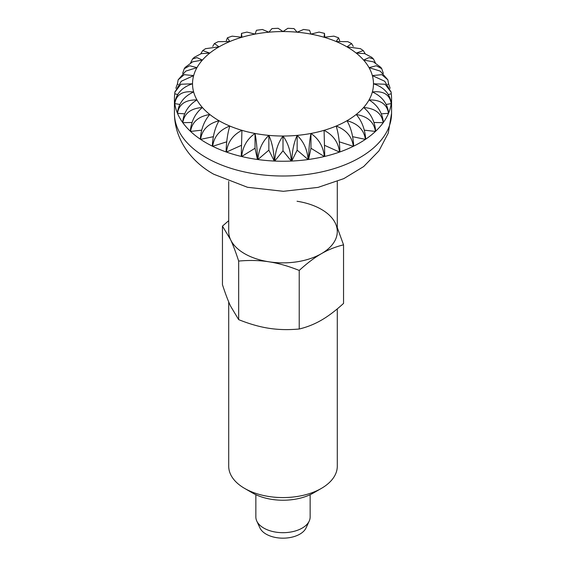 <?xml version="1.0" encoding="UTF-8"?>
<svg xmlns="http://www.w3.org/2000/svg" width="566" height="566" viewBox="0 0 566 566"><rect width="100%" height="100%" fill="white"/><g stroke="black" fill="none" stroke-linecap="round" stroke-linejoin="round"><path stroke-width="0.85" d="M255.86 494.691L255.86 517.013A27.14 15.671 0 0 0 256.773 521.045L259.957 527.944A23.85 13.768 0 0 0 266.133 534.134A23.85 13.768 0 0 0 289.191 537.693A23.85 13.768 0 0 0 306.043 527.944L309.227 521.045A27.14 15.671 0 0 0 310.14 517.013L310.14 494.691M256.773 521.045A27.14 15.671 0 0 0 263.806 528.092A27.14 15.671 0 0 0 290.047 532.146A27.14 15.671 0 0 0 309.227 521.045M337.286 181.431L337.286 231.529A54.286 31.342 180 0 1 303.772 260.48A54.286 31.342 180 0 1 244.618 253.688A54.286 31.342 180 0 1 228.714 231.529L228.714 181.431M391.127 92.152L384.703 81.235L372.357 75.618L381.788 74.662L387.837 79.82L388.623 84.058A108.566 62.677 180 0 1 390.101 88.303M391.248 93.779A108.566 62.677 180 0 1 391.566 98.562A108.566 62.677 180 0 1 391.248 103.345C389.903 93.737 383.974 87.214 373.475 83.789L385.156 84.249L391.134 92.23L391.248 93.779L388.403 94.543M391.248 103.345A108.566 62.677 180 0 1 391.212 103.613A108.566 62.677 180 0 1 388.623 113.066C387.392 103.337 381.965 96.305 372.357 91.961C383.5 90.716 389.783 94.6 391.212 103.613L386.245 104.434M388.623 113.066A108.566 62.677 180 0 1 388.517 113.32A108.566 62.677 180 0 1 383.387 122.426C382.305 112.592 377.522 105.092 369.046 99.927C380.55 99.715 387.038 104.179 388.517 113.32L381.399 113.83M383.387 122.426A108.566 62.677 180 0 1 383.217 122.673A108.566 62.677 180 0 1 375.69 131.199C374.777 121.28 370.751 113.377 363.613 107.505C375.194 108.332 381.732 113.391 383.217 122.673L374.027 122.482M375.69 131.199A108.566 62.677 180 0 1 375.449 131.425A108.566 62.677 180 0 1 365.707 139.172C364.985 129.168 361.815 120.947 356.191 114.488C367.575 116.37 373.992 122.015 375.449 131.425L364.355 130.18M365.707 139.172A108.566 62.677 180 0 1 365.403 139.37A108.566 62.677 180 0 1 353.679 146.141C353.177 136.081 350.941 127.612 346.972 120.721C357.868 123.614 364.009 129.826 365.403 139.37L352.668 136.696M353.679 146.141A108.566 62.677 180 0 1 353.333 146.311A108.566 62.677 180 0 1 339.918 151.936C339.635 141.847 338.39 133.215 336.176 126.048C346.314 129.89 352.038 136.647 353.333 146.311L339.289 141.811M339.918 151.936A108.566 62.677 180 0 1 339.529 152.077A108.566 62.677 180 0 1 324.757 156.421L324.07 130.329C333.211 135.048 338.362 142.299 339.529 152.077L324.622 145.349M324.757 156.421A108.566 62.677 180 0 1 324.332 156.52A108.566 62.677 180 0 1 308.569 159.478C308.746 149.382 309.545 140.708 310.96 133.463C318.863 138.96 323.32 146.644 324.332 156.52L310.96 148.242L308.569 159.478A108.566 62.677 180 0 1 308.123 159.541A108.566 62.677 180 0 1 291.745 161.041C292.155 150.966 293.959 142.413 297.15 135.38C303.638 141.528 307.296 149.587 308.123 159.541L297.15 150.153L291.745 161.041A108.566 62.677 180 0 1 291.292 161.062A108.566 62.677 180 0 1 274.708 161.062C275.338 151.03 278.104 142.689 283 136.024C287.896 142.689 290.662 151.03 291.292 161.062L283 150.797L274.708 161.062A108.566 62.677 180 0 1 274.255 161.041A108.566 62.677 180 0 1 257.877 159.541C258.712 149.58 262.362 141.528 268.85 135.38C272.041 142.413 273.845 150.966 274.255 161.041L268.85 150.153L257.877 159.541A108.566 62.677 180 0 1 257.431 159.478A108.566 62.677 180 0 1 241.668 156.52C242.68 146.644 247.137 138.96 255.04 133.463C256.455 140.708 257.254 149.382 257.431 159.478L255.04 148.242L241.668 156.52A108.566 62.677 180 0 1 241.243 156.421A108.566 62.677 180 0 1 226.471 152.077C227.638 142.299 232.789 135.048 241.93 130.329L241.243 156.421M226.082 151.936A108.566 62.677 180 0 1 212.667 146.311C213.962 136.647 219.686 129.89 229.824 126.048C227.61 133.215 226.365 141.847 226.082 151.936A108.566 62.677 180 0 0 226.471 152.077L241.378 145.349M212.321 146.141A108.566 62.677 180 0 1 206.229 142.887A108.566 62.677 180 0 1 200.597 139.37C201.991 129.826 208.132 123.614 219.028 120.721C215.059 127.612 212.823 136.081 212.321 146.141A108.566 62.677 180 0 0 212.667 146.311L226.711 141.811M241.272 36.967L241.505 33.387L241.93 37.25L232.102 36.153L227.391 37.802L229.824 41.53L218.207 41.672L214.387 43.547L219.028 46.851L205.543 48.676L202.706 50.593L209.809 53.084L201.326 53.621L194.421 57.223M256.462 30.302L255.04 34.109L246.932 32.092L241.498 33.373M271.998 28.604L268.85 32.198L262.391 29.482L256.462 30.281M287.818 28.321L283 31.555L278.182 28.321M309.538 30.281L303.609 29.46L297.15 32.198L294.002 28.604M324.502 33.373L319.075 32.071L310.96 34.109L309.538 30.302M347.786 41.672L336.176 41.53L338.602 37.816L333.898 36.139L324.07 37.25L324.495 33.387L324.728 36.967M338.602 37.816L339.692 40.731M371.579 57.223L364.674 53.621L356.191 53.084L363.294 50.593L360.457 48.676L346.972 46.851L351.613 43.554L353.248 46.405M363.294 50.593L365.212 53.77M380.769 67.34L373.39 61.828L363.613 60.074L369.046 57.612L373.426 58.963L375.35 62.755M387.844 79.82L380.239 71.111L369.046 67.644L376.319 65.748L381.739 68.684L383.316 73.339M388.623 84.058L387.76 84.391M190.643 62.762L192.574 58.963L196.954 57.612L202.387 60.074A90.475 52.235 180 0 1 209.809 53.084A90.475 52.235 180 0 1 219.028 46.851A90.475 52.235 180 0 1 229.824 41.53A90.475 52.235 180 0 1 241.93 37.25A90.475 52.235 180 0 1 255.04 34.109A90.475 52.235 180 0 1 268.85 32.198A90.475 52.235 180 0 1 283 31.555A90.475 52.235 180 0 1 297.15 32.198A90.475 52.235 180 0 1 310.96 34.109A90.475 52.235 180 0 1 324.07 37.25A90.475 52.235 180 0 1 336.176 41.53A90.475 52.235 180 0 1 346.972 46.851A90.475 52.235 180 0 1 356.191 53.084A90.475 52.235 180 0 1 363.613 60.074A90.475 52.235 180 0 1 369.046 67.644A90.475 52.235 180 0 1 372.357 75.618A90.475 52.235 180 0 1 373.475 83.789A90.475 52.235 180 0 1 372.357 91.961A90.475 52.235 180 0 1 369.046 99.927A90.475 52.235 180 0 1 363.613 107.505A90.475 52.235 180 0 1 356.191 114.488A90.475 52.235 180 0 1 346.972 120.721A90.475 52.235 180 0 1 336.176 126.048A90.475 52.235 180 0 1 324.07 130.329A90.475 52.235 180 0 1 310.96 133.463L310.96 148.242M310.96 133.463A90.475 52.235 180 0 1 297.15 135.38L297.15 150.153M297.15 135.38A90.475 52.235 180 0 1 283 136.024L283 150.797M283 136.024A90.475 52.235 180 0 1 268.85 135.38L268.85 150.153M268.85 135.38A90.475 52.235 180 0 1 255.04 133.463L255.04 148.242M255.04 133.463A90.475 52.235 180 0 1 241.93 130.329A90.475 52.235 180 0 1 229.824 126.048A90.475 52.235 180 0 1 219.028 120.721A90.475 52.235 180 0 1 209.809 114.488C204.185 120.947 201.015 129.168 200.293 139.172A108.566 62.677 180 0 1 190.551 131.425C192.008 122.015 198.425 116.37 209.809 114.488A90.475 52.235 180 0 1 202.387 107.505C195.249 113.377 191.23 121.273 190.31 131.199A108.566 62.677 180 0 1 182.783 122.673C184.268 113.391 190.806 108.332 202.387 107.505A90.475 52.235 180 0 1 196.954 99.927C188.478 105.092 183.695 112.592 182.613 122.426A108.566 62.677 180 0 1 177.483 113.32C178.962 104.179 185.45 99.715 196.954 99.927A90.475 52.235 180 0 1 193.643 91.961C184.035 96.305 178.608 103.337 177.377 113.066A108.566 62.677 180 0 1 174.788 103.613C176.217 94.6 182.5 90.716 193.643 91.961A90.475 52.235 180 0 1 192.525 83.789C182.019 87.221 176.097 93.737 174.752 103.345A108.566 62.677 180 0 1 174.434 98.562A108.566 62.677 180 0 1 174.752 93.779L174.866 92.23L180.844 84.249L192.525 83.789A90.475 52.235 180 0 1 193.643 75.618L181.297 81.235L174.873 92.145M182.684 73.339L184.261 68.684L189.681 65.755L196.954 67.644L185.761 71.111L178.156 79.82L184.212 74.662L193.643 75.618A90.475 52.235 180 0 1 196.954 67.644A90.475 52.235 180 0 1 202.387 60.074L192.61 61.828L185.231 67.347M213.332 136.696L200.597 139.37A108.566 62.677 180 0 1 200.293 139.172M201.645 130.18L190.551 131.425A108.566 62.677 180 0 1 190.31 131.199M191.973 122.482L182.783 122.673A108.566 62.677 180 0 1 182.613 122.426M184.601 113.83L177.483 113.32A108.566 62.677 180 0 1 177.377 113.066M179.755 104.434L174.788 103.613A108.566 62.677 180 0 1 174.752 103.345M177.604 94.543L174.752 93.779M175.892 88.31A108.566 62.677 180 0 1 177.377 84.058L178.163 79.82M178.24 84.398L177.377 84.058M226.308 40.731L227.398 37.816M200.788 53.77L202.706 50.593M212.752 46.405L214.387 43.554M337.286 308.887L337.286 466.235A54.286 31.342 180 0 1 321.382 488.401L313.536 492.929A43.186 24.932 180 0 1 252.464 492.929L244.618 488.401A54.286 31.342 180 0 1 228.714 466.235L228.714 301.919M313.536 492.929L321.382 488.401A54.286 31.342 180 0 1 244.618 488.401M238.675 261.075C249.493 260.084 259.589 260.325 268.949 261.803C278.316 263.225 288.405 266.105 299.223 270.442C307.14 263.204 314.526 257.622 321.382 253.688C328.238 249.705 335.624 246.762 343.548 244.852L343.548 303.418C335.624 310.656 328.238 316.238 321.382 320.172C314.526 324.155 307.14 327.106 299.223 329.009C288.405 329.999 278.316 329.759 268.949 328.287C259.589 326.865 249.493 323.978 238.675 319.641L230.567 306.121C228.056 300.744 225.353 293.598 222.452 284.691L222.452 226.124L230.567 239.637C233.079 245.021 235.781 252.167 238.675 261.075L238.675 319.641M299.223 270.442L299.223 329.009M343.548 244.852L337.286 227.624M228.714 220.655L222.452 226.124M297.051 201.255A54.286 31.342 180 0 1 335.433 223.414A54.286 31.342 180 0 1 321.382 253.688A54.286 31.342 180 0 1 268.949 261.803A54.286 31.342 180 0 1 230.567 239.637M174.434 113.334C174.639 140.934 192.758 162.605 213.729 174.222L247.491 187.282L283.368 191.308L318.071 187.381L343.817 178.623L363.648 166.567L378.937 150.889L388.262 133.095L391.566 113.334A108.566 62.677 180 0 1 324.544 171.243A108.566 62.677 180 0 1 206.229 157.659A108.566 62.677 180 0 1 174.434 113.334L174.434 98.562M391.566 113.334L391.566 98.562M192.567 58.949L194.414 57.208M184.247 68.677L185.216 67.333M174.852 92.23L174.908 91.805M391.092 91.805L391.148 92.23M380.784 67.333L381.753 68.677M371.586 57.208L373.433 58.949M347.793 41.665L351.613 43.547M287.818 28.3L294.002 28.583M271.998 28.583L278.182 28.3"/></g></svg>
